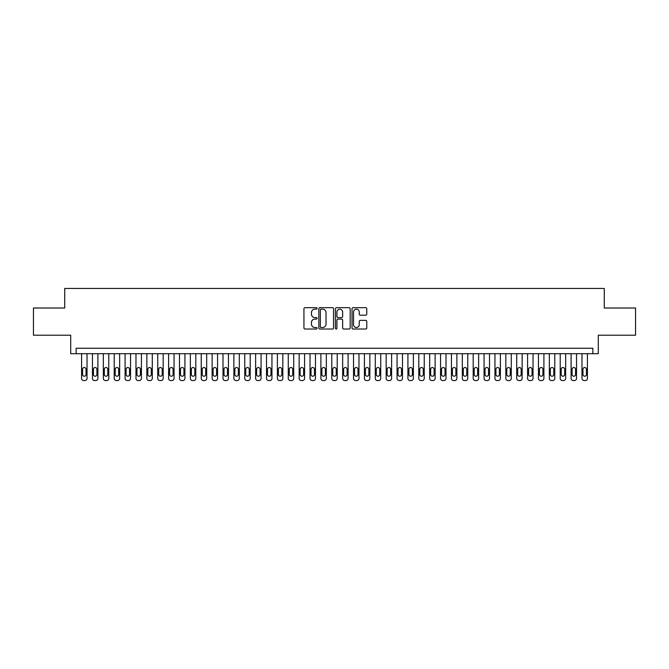 <?xml version="1.0" encoding="UTF-8"?>
<svg xmlns="http://www.w3.org/2000/svg" width="669" height="669" viewBox="0 0 669 669"><rect width="100%" height="100%" fill="white"/><g stroke="black" fill="none" stroke-linecap="round" stroke-linejoin="round"><path stroke-width="1" d="M317.098 308.417A0.744 0.744 0 0 0 316.345 307.665L305.005 307.665A1.07 1.07 0 0 0 303.935 308.735L303.935 327.952A1.07 1.07 0 0 0 305.005 329.023L316.345 329.023A0.744 0.744 0 0 0 317.098 328.278A0.744 0.744 0 0 0 316.345 327.526L314.882 327.526A3.42 3.42 0 0 1 311.461 324.114L311.461 322.508A3.42 3.42 0 0 1 314.882 319.096L316.345 319.096A0.744 0.744 0 0 0 317.098 318.344A0.744 0.744 0 0 0 316.345 317.599L314.882 317.599A3.42 3.42 0 0 1 311.461 314.179L311.461 312.582A3.42 3.42 0 0 1 314.882 309.162L316.345 309.162A0.744 0.744 0 0 0 317.098 308.417M365.709 315.199A1.07 1.07 0 0 0 366.771 314.129L366.771 308.735A1.07 1.07 0 0 0 365.709 307.665L353.107 307.665A1.07 1.07 0 0 0 352.036 308.735L352.036 327.952A1.07 1.07 0 0 0 353.107 329.023L365.709 329.023A1.07 1.07 0 0 0 366.771 327.952L366.771 321.446A1.07 1.07 0 0 0 365.709 320.376L360.315 320.376A1.07 1.07 0 0 0 359.245 321.446L359.245 324.674A2.86 2.86 0 0 1 356.393 327.526A2.86 2.86 0 0 1 353.533 324.674L353.533 312.022A2.86 2.86 0 0 1 356.393 309.162A2.86 2.86 0 0 1 359.245 312.022L359.245 314.129A1.07 1.07 0 0 0 360.315 315.199L365.709 315.199M592.851 353.7L598.295 353.7L598.295 335.211L635.55 335.211L635.55 308.016L604.274 308.016L604.274 288.431L64.726 288.431L64.726 308.016L33.45 308.016L33.45 335.211L70.705 335.211L70.705 353.7L592.851 353.7L592.851 348.265L76.149 348.265L76.149 353.7M333.563 308.735A1.07 1.07 0 0 0 332.501 307.665L319.899 307.665A1.07 1.07 0 0 0 318.829 308.735L318.829 327.952A1.07 1.07 0 0 0 319.899 329.023L332.501 329.023A1.07 1.07 0 0 0 333.563 327.952L333.563 308.735M336.499 307.665L349.101 307.665A1.07 1.07 0 0 1 350.171 308.735L350.171 327.952A1.07 1.07 0 0 1 349.101 329.023L343.707 329.023A1.07 1.07 0 0 1 342.645 327.952L342.645 320.158A1.07 1.07 0 0 0 341.575 319.096L337.996 319.096A1.07 1.07 0 0 0 336.925 320.158L336.925 328.278A0.744 0.744 0 0 1 336.181 329.023A0.744 0.744 0 0 1 335.437 328.278L335.437 308.735A1.07 1.07 0 0 1 336.499 307.665M321.07 309.162A0.744 0.744 0 0 0 320.326 309.914L320.326 326.781A0.744 0.744 0 0 0 321.07 327.526L322.625 327.526A3.42 3.42 0 0 0 326.037 324.114L326.037 312.582A3.42 3.42 0 0 0 322.625 309.162L321.07 309.162M342.645 312.072A2.86 2.86 0 0 0 339.785 309.22A2.86 2.86 0 0 0 336.925 312.072L336.925 316.529A1.07 1.07 0 0 0 337.996 317.599L341.575 317.599A1.07 1.07 0 0 0 342.645 316.529L342.645 312.072M87.029 353.7L87.029 378.395A2.174 2.174 90.5 0 1 84.846 380.569L83.759 380.569A2.174 2.174 90.5 0 1 81.585 378.395L81.585 353.7M86.042 374.473L86.042 369.255A1.739 1.739 90.5 0 0 84.302 367.515A1.739 1.739 90.5 0 0 82.563 369.255L82.563 374.473A1.739 1.739 90.5 0 0 84.302 376.221A1.739 1.739 90.5 0 0 86.042 374.473M97.9 353.7L97.9 378.395A2.174 2.174 90.5 0 1 95.726 380.569L94.638 380.569A2.174 2.174 90.5 0 1 92.464 378.395L92.464 353.7M96.921 374.473L96.921 369.255A1.739 1.739 90.5 0 0 95.182 367.515A1.739 1.739 90.5 0 0 93.443 369.255L93.443 374.473A1.739 1.739 90.5 0 0 95.182 376.221A1.739 1.739 90.5 0 0 96.921 374.473M108.779 353.7L108.779 378.395A2.174 2.174 90.5 0 1 106.605 380.569L105.518 380.569A2.174 2.174 90.5 0 1 103.344 378.395L103.344 353.7M107.801 374.473L107.801 369.255A1.739 1.739 90.5 0 0 106.062 367.515A1.739 1.739 90.5 0 0 104.322 369.255L104.322 374.473A1.739 1.739 90.5 0 0 106.062 376.221A1.739 1.739 90.5 0 0 107.801 374.473M119.659 353.7L119.659 378.395A2.174 2.174 90.5 0 1 117.485 380.569L116.398 380.569A2.174 2.174 90.5 0 1 114.223 378.395L114.223 353.7M118.681 374.473L118.681 369.255A1.739 1.739 90.5 0 0 116.941 367.515A1.739 1.739 90.5 0 0 115.202 369.255L115.202 374.473A1.739 1.739 90.5 0 0 116.941 376.221A1.739 1.739 90.5 0 0 118.681 374.473M130.539 353.7L130.539 378.395A2.174 2.174 90.5 0 1 128.364 380.569L127.277 380.569A2.174 2.174 90.5 0 1 125.095 378.395L125.095 353.7M129.56 374.473L129.56 369.255A1.739 1.739 90.5 0 0 127.821 367.515A1.739 1.739 90.5 0 0 126.073 369.255L126.073 374.473A1.739 1.739 90.5 0 0 127.821 376.221A1.739 1.739 90.5 0 0 129.56 374.473M141.418 353.7L141.418 378.395A2.174 2.174 90.5 0 1 139.236 380.569L138.149 380.569A2.174 2.174 90.5 0 1 135.974 378.395L135.974 353.7M140.431 374.473L140.431 369.255A1.739 1.739 90.5 0 0 138.692 367.515A1.739 1.739 90.5 0 0 136.953 369.255L136.953 374.473A1.739 1.739 90.5 0 0 138.692 376.221A1.739 1.739 90.5 0 0 140.431 374.473M152.289 353.7L152.289 378.395A2.174 2.174 90.5 0 1 150.115 380.569L149.028 380.569A2.174 2.174 90.5 0 1 146.854 378.395L146.854 353.7M151.311 374.473L151.311 369.255A1.739 1.739 90.5 0 0 149.572 367.515A1.739 1.739 90.5 0 0 147.832 369.255L147.832 374.473A1.739 1.739 90.5 0 0 149.572 376.221A1.739 1.739 90.5 0 0 151.311 374.473M163.169 353.7L163.169 378.395A2.174 2.174 90.5 0 1 160.995 380.569L159.908 380.569A2.174 2.174 90.5 0 1 157.733 378.395L157.733 353.7M162.191 374.473L162.191 369.255A1.739 1.739 90.5 0 0 160.451 367.515A1.739 1.739 90.5 0 0 158.712 369.255L158.712 374.473A1.739 1.739 90.5 0 0 160.451 376.221A1.739 1.739 90.5 0 0 162.191 374.473M174.049 353.7L174.049 378.395A2.174 2.174 90.5 0 1 171.874 380.569L170.787 380.569A2.174 2.174 90.5 0 1 168.613 378.395L168.613 353.7M173.07 374.473L173.07 369.255A1.739 1.739 90.5 0 0 171.331 367.515A1.739 1.739 90.5 0 0 169.592 369.255L169.592 374.473A1.739 1.739 90.5 0 0 171.331 376.221A1.739 1.739 90.5 0 0 173.07 374.473M184.928 353.7L184.928 378.395A2.174 2.174 90.5 0 1 182.754 380.569L181.667 380.569A2.174 2.174 90.5 0 1 179.484 378.395L179.484 353.7M183.95 374.473L183.95 369.255A1.739 1.739 90.5 0 0 182.211 367.515A1.739 1.739 90.5 0 0 180.463 369.255L180.463 374.473A1.739 1.739 90.5 0 0 182.211 376.221A1.739 1.739 90.5 0 0 183.95 374.473M195.808 353.7L195.808 378.395A2.174 2.174 90.5 0 1 193.625 380.569L192.538 380.569A2.174 2.174 90.5 0 1 190.364 378.395L190.364 353.7M194.83 374.473L194.83 369.255A1.739 1.739 90.5 0 0 193.082 367.515A1.739 1.739 90.5 0 0 191.342 369.255L191.342 374.473A1.739 1.739 90.5 0 0 193.082 376.221A1.739 1.739 90.5 0 0 194.83 374.473M206.679 353.7L206.679 378.395A2.174 2.174 90.5 0 1 204.505 380.569L203.418 380.569A2.174 2.174 90.5 0 1 201.244 378.395L201.244 353.7M205.701 374.473L205.701 369.255A1.739 1.739 90.5 0 0 203.961 367.515A1.739 1.739 90.5 0 0 202.222 369.255L202.222 374.473A1.739 1.739 90.5 0 0 203.961 376.221A1.739 1.739 90.5 0 0 205.701 374.473M217.559 353.7L217.559 378.395A2.174 2.174 90.5 0 1 215.385 380.569L214.297 380.569A2.174 2.174 90.5 0 1 212.123 378.395L212.123 353.7M216.58 374.473L216.58 369.255A1.739 1.739 90.5 0 0 214.841 367.515A1.739 1.739 90.5 0 0 213.102 369.255L213.102 374.473A1.739 1.739 90.5 0 0 214.841 376.221A1.739 1.739 90.5 0 0 216.58 374.473M228.438 353.7L228.438 378.395A2.174 2.174 90.5 0 1 226.264 380.569L225.177 380.569A2.174 2.174 90.5 0 1 223.003 378.395L223.003 353.7M227.46 374.473L227.46 369.255A1.739 1.739 90.5 0 0 225.721 367.515A1.739 1.739 90.5 0 0 223.981 369.255L223.981 374.473A1.739 1.739 90.5 0 0 225.721 376.221A1.739 1.739 90.5 0 0 227.46 374.473M239.318 353.7L239.318 378.395A2.174 2.174 90.5 0 1 237.144 380.569L236.057 380.569A2.174 2.174 90.5 0 1 233.874 378.395L233.874 353.7M238.34 374.473L238.34 369.255A1.739 1.739 90.5 0 0 236.6 367.515A1.739 1.739 90.5 0 0 234.861 369.255L234.861 374.473A1.739 1.739 90.5 0 0 236.6 376.221A1.739 1.739 90.5 0 0 238.34 374.473M250.198 353.7L250.198 378.395A2.174 2.174 90.5 0 1 248.023 380.569L246.928 380.569A2.174 2.174 90.5 0 1 244.754 378.395L244.754 353.7M249.219 374.473L249.219 369.255A1.739 1.739 90.5 0 0 247.471 367.515A1.739 1.739 90.5 0 0 245.732 369.255L245.732 374.473A1.739 1.739 90.5 0 0 247.471 376.221A1.739 1.739 90.5 0 0 249.219 374.473M261.077 353.7L261.077 378.395A2.174 2.174 90.5 0 1 258.895 380.569L257.808 380.569A2.174 2.174 90.5 0 1 255.633 378.395L255.633 353.7M260.09 374.473L260.09 369.255A1.739 1.739 90.5 0 0 258.351 367.515A1.739 1.739 90.5 0 0 256.612 369.255L256.612 374.473A1.739 1.739 90.5 0 0 258.351 376.221A1.739 1.739 90.5 0 0 260.09 374.473M271.949 353.7L271.949 378.395A2.174 2.174 90.5 0 1 269.774 380.569L268.687 380.569A2.174 2.174 90.5 0 1 266.513 378.395L266.513 353.7M270.97 374.473L270.97 369.255A1.739 1.739 90.5 0 0 269.231 367.515A1.739 1.739 90.5 0 0 267.491 369.255L267.491 374.473A1.739 1.739 90.5 0 0 269.231 376.221A1.739 1.739 90.5 0 0 270.97 374.473M282.828 353.7L282.828 378.395A2.174 2.174 90.5 0 1 280.654 380.569L279.567 380.569A2.174 2.174 90.5 0 1 277.392 378.395L277.392 353.7M281.85 374.473L281.85 369.255A1.739 1.739 90.5 0 0 280.11 367.515A1.739 1.739 90.5 0 0 278.371 369.255L278.371 374.473A1.739 1.739 90.5 0 0 280.11 376.221A1.739 1.739 90.5 0 0 281.85 374.473M293.708 353.7L293.708 378.395A2.174 2.174 90.5 0 1 291.533 380.569L290.446 380.569A2.174 2.174 90.5 0 1 288.272 378.395L288.272 353.7M292.729 374.473L292.729 369.255A1.739 1.739 90.5 0 0 290.99 367.515A1.739 1.739 90.5 0 0 289.251 369.255L289.251 374.473A1.739 1.739 90.5 0 0 290.99 376.221A1.739 1.739 90.5 0 0 292.729 374.473M304.587 353.7L304.587 378.395A2.174 2.174 90.5 0 1 302.413 380.569L301.326 380.569A2.174 2.174 90.5 0 1 299.143 378.395L299.143 353.7M303.609 374.473L303.609 369.255A1.739 1.739 90.5 0 0 301.87 367.515A1.739 1.739 90.5 0 0 300.122 369.255L300.122 374.473A1.739 1.739 90.5 0 0 301.87 376.221A1.739 1.739 90.5 0 0 303.609 374.473M315.467 353.7L315.467 378.395A2.174 2.174 90.5 0 1 313.284 380.569L312.197 380.569A2.174 2.174 90.5 0 1 310.023 378.395L310.023 353.7M314.489 374.473L314.489 369.255A1.739 1.739 90.5 0 0 312.741 367.515A1.739 1.739 90.5 0 0 311.001 369.255L311.001 374.473A1.739 1.739 90.5 0 0 312.741 376.221A1.739 1.739 90.5 0 0 314.489 374.473M326.338 353.7L326.338 378.395A2.174 2.174 90.5 0 1 324.164 380.569L323.077 380.569A2.174 2.174 90.5 0 1 320.903 378.395L320.903 353.7M325.36 374.473L325.36 369.255A1.739 1.739 90.5 0 0 323.62 367.515A1.739 1.739 90.5 0 0 321.881 369.255L321.881 374.473A1.739 1.739 90.5 0 0 323.62 376.221A1.739 1.739 90.5 0 0 325.36 374.473M337.218 353.7L337.218 378.395A2.174 2.174 90.5 0 1 335.044 380.569L333.956 380.569A2.174 2.174 90.5 0 1 331.782 378.395L331.782 353.7M336.239 374.473L336.239 369.255A1.739 1.739 90.5 0 0 334.5 367.515A1.739 1.739 90.5 0 0 332.761 369.255L332.761 374.473A1.739 1.739 90.5 0 0 334.5 376.221A1.739 1.739 90.5 0 0 336.239 374.473M348.097 353.7L348.097 378.395A2.174 2.174 90.5 0 1 345.923 380.569L344.836 380.569A2.174 2.174 90.5 0 1 342.662 378.395L342.662 353.7M347.119 374.473L347.119 369.255A1.739 1.739 90.5 0 0 345.38 367.515A1.739 1.739 90.5 0 0 343.64 369.255L343.64 374.473A1.739 1.739 90.5 0 0 345.38 376.221A1.739 1.739 90.5 0 0 347.119 374.473M358.977 353.7L358.977 378.395A2.174 2.174 90.5 0 1 356.803 380.569L355.716 380.569A2.174 2.174 90.5 0 1 353.533 378.395L353.533 353.7M357.999 374.473L357.999 369.255A1.739 1.739 90.5 0 0 356.259 367.515A1.739 1.739 90.5 0 0 354.511 369.255L354.511 374.473A1.739 1.739 90.5 0 0 356.259 376.221A1.739 1.739 90.5 0 0 357.999 374.473M369.857 353.7L369.857 378.395A2.174 2.174 90.5 0 1 367.674 380.569L366.587 380.569A2.174 2.174 90.5 0 1 364.413 378.395L364.413 353.7M368.878 374.473L368.878 369.255A1.739 1.739 90.5 0 0 367.13 367.515A1.739 1.739 90.5 0 0 365.391 369.255L365.391 374.473A1.739 1.739 90.5 0 0 367.13 376.221A1.739 1.739 90.5 0 0 368.878 374.473M380.728 353.7L380.728 378.395A2.174 2.174 90.5 0 1 378.554 380.569L377.467 380.569A2.174 2.174 90.5 0 1 375.292 378.395L375.292 353.7M379.749 374.473L379.749 369.255A1.739 1.739 90.5 0 0 378.01 367.515A1.739 1.739 90.5 0 0 376.271 369.255L376.271 374.473A1.739 1.739 90.5 0 0 378.01 376.221A1.739 1.739 90.5 0 0 379.749 374.473M391.608 353.7L391.608 378.395A2.174 2.174 90.5 0 1 389.433 380.569L388.346 380.569A2.174 2.174 90.5 0 1 386.172 378.395L386.172 353.7M390.629 374.473L390.629 369.255A1.739 1.739 90.5 0 0 388.89 367.515A1.739 1.739 90.5 0 0 387.15 369.255L387.15 374.473A1.739 1.739 90.5 0 0 388.89 376.221A1.739 1.739 90.5 0 0 390.629 374.473M402.487 353.7L402.487 378.395A2.174 2.174 90.5 0 1 400.313 380.569L399.226 380.569A2.174 2.174 90.5 0 1 397.052 378.395L397.052 353.7M401.509 374.473L401.509 369.255A1.739 1.739 90.5 0 0 399.769 367.515A1.739 1.739 90.5 0 0 398.03 369.255L398.03 374.473A1.739 1.739 90.5 0 0 399.769 376.221A1.739 1.739 90.5 0 0 401.509 374.473M413.367 353.7L413.367 378.395A2.174 2.174 90.5 0 1 411.192 380.569L410.105 380.569A2.174 2.174 90.5 0 1 407.923 378.395L407.923 353.7M412.388 374.473L412.388 369.255A1.739 1.739 90.5 0 0 410.649 367.515A1.739 1.739 90.5 0 0 408.91 369.255L408.91 374.473A1.739 1.739 90.5 0 0 410.649 376.221A1.739 1.739 90.5 0 0 412.388 374.473M424.246 353.7L424.246 378.395A2.174 2.174 90.5 0 1 422.072 380.569L420.977 380.569A2.174 2.174 90.5 0 1 418.802 378.395L418.802 353.7M423.268 374.473L423.268 369.255A1.739 1.739 90.5 0 0 421.529 367.515A1.739 1.739 90.5 0 0 419.781 369.255L419.781 374.473A1.739 1.739 90.5 0 0 421.529 376.221A1.739 1.739 90.5 0 0 423.268 374.473M435.126 353.7L435.126 378.395A2.174 2.174 90.5 0 1 432.943 380.569L431.856 380.569A2.174 2.174 90.5 0 1 429.682 378.395L429.682 353.7M434.139 374.473L434.139 369.255A1.739 1.739 90.5 0 0 432.4 367.515A1.739 1.739 90.5 0 0 430.66 369.255L430.66 374.473A1.739 1.739 90.5 0 0 432.4 376.221A1.739 1.739 90.5 0 0 434.139 374.473M445.997 353.7L445.997 378.395A2.174 2.174 90.5 0 1 443.823 380.569L442.736 380.569A2.174 2.174 90.5 0 1 440.562 378.395L440.562 353.7M445.019 374.473L445.019 369.255A1.739 1.739 90.5 0 0 443.279 367.515A1.739 1.739 90.5 0 0 441.54 369.255L441.54 374.473A1.739 1.739 90.5 0 0 443.279 376.221A1.739 1.739 90.5 0 0 445.019 374.473M456.877 353.7L456.877 378.395A2.174 2.174 90.5 0 1 454.703 380.569L453.615 380.569A2.174 2.174 90.5 0 1 451.441 378.395L451.441 353.7M455.898 374.473L455.898 369.255A1.739 1.739 90.5 0 0 454.159 367.515A1.739 1.739 90.5 0 0 452.42 369.255L452.42 374.473A1.739 1.739 90.5 0 0 454.159 376.221A1.739 1.739 90.5 0 0 455.898 374.473M467.756 353.7L467.756 378.395A2.174 2.174 90.5 0 1 465.582 380.569L464.495 380.569A2.174 2.174 90.5 0 1 462.321 378.395L462.321 353.7M466.778 374.473L466.778 369.255A1.739 1.739 90.5 0 0 465.039 367.515A1.739 1.739 90.5 0 0 463.299 369.255L463.299 374.473A1.739 1.739 90.5 0 0 465.039 376.221A1.739 1.739 90.5 0 0 466.778 374.473M478.636 353.7L478.636 378.395A2.174 2.174 90.5 0 1 476.462 380.569L475.375 380.569A2.174 2.174 90.5 0 1 473.192 378.395L473.192 353.7M477.658 374.473L477.658 369.255A1.739 1.739 90.5 0 0 475.918 367.515A1.739 1.739 90.5 0 0 474.17 369.255L474.17 374.473A1.739 1.739 90.5 0 0 475.918 376.221A1.739 1.739 90.5 0 0 477.658 374.473M489.516 353.7L489.516 378.395A2.174 2.174 90.5 0 1 487.333 380.569L486.246 380.569A2.174 2.174 90.5 0 1 484.072 378.395L484.072 353.7M488.537 374.473L488.537 369.255A1.739 1.739 90.5 0 0 486.789 367.515A1.739 1.739 90.5 0 0 485.05 369.255L485.05 374.473A1.739 1.739 90.5 0 0 486.789 376.221A1.739 1.739 90.5 0 0 488.537 374.473M500.387 353.7L500.387 378.395A2.174 2.174 90.5 0 1 498.213 380.569L497.126 380.569A2.174 2.174 90.5 0 1 494.951 378.395L494.951 353.7M499.409 374.473L499.409 369.255A1.739 1.739 90.5 0 0 497.669 367.515A1.739 1.739 90.5 0 0 495.93 369.255L495.93 374.473A1.739 1.739 90.5 0 0 497.669 376.221A1.739 1.739 90.5 0 0 499.409 374.473M511.267 353.7L511.267 378.395A2.174 2.174 90.5 0 1 509.092 380.569L508.005 380.569A2.174 2.174 90.5 0 1 505.831 378.395L505.831 353.7M510.288 374.473L510.288 369.255A1.739 1.739 90.5 0 0 508.549 367.515A1.739 1.739 90.5 0 0 506.809 369.255L506.809 374.473A1.739 1.739 90.5 0 0 508.549 376.221A1.739 1.739 90.5 0 0 510.288 374.473M522.146 353.7L522.146 378.395A2.174 2.174 90.5 0 1 519.972 380.569L518.885 380.569A2.174 2.174 90.5 0 1 516.711 378.395L516.711 353.7M521.168 374.473L521.168 369.255A1.739 1.739 90.5 0 0 519.428 367.515A1.739 1.739 90.5 0 0 517.689 369.255L517.689 374.473A1.739 1.739 90.5 0 0 519.428 376.221A1.739 1.739 90.5 0 0 521.168 374.473M533.026 353.7L533.026 378.395A2.174 2.174 90.5 0 1 530.851 380.569L529.764 380.569A2.174 2.174 90.5 0 1 527.582 378.395L527.582 353.7M532.047 374.473L532.047 369.255A1.739 1.739 90.5 0 0 530.308 367.515A1.739 1.739 90.5 0 0 528.569 369.255L528.569 374.473A1.739 1.739 90.5 0 0 530.308 376.221A1.739 1.739 90.5 0 0 532.047 374.473M543.905 353.7L543.905 378.395A2.174 2.174 90.5 0 1 541.723 380.569L540.636 380.569A2.174 2.174 90.5 0 1 538.461 378.395L538.461 353.7M542.927 374.473L542.927 369.255A1.739 1.739 90.5 0 0 541.179 367.515A1.739 1.739 90.5 0 0 539.44 369.255L539.44 374.473A1.739 1.739 90.5 0 0 541.179 376.221A1.739 1.739 90.5 0 0 542.927 374.473M554.777 353.7L554.777 378.395A2.174 2.174 90.5 0 1 552.602 380.569L551.515 380.569A2.174 2.174 90.5 0 1 549.341 378.395L549.341 353.7M553.798 374.473L553.798 369.255A1.739 1.739 90.5 0 0 552.059 367.515A1.739 1.739 90.5 0 0 550.319 369.255L550.319 374.473A1.739 1.739 90.5 0 0 552.059 376.221A1.739 1.739 90.5 0 0 553.798 374.473M565.656 353.7L565.656 378.395A2.174 2.174 90.5 0 1 563.482 380.569L562.395 380.569A2.174 2.174 90.5 0 1 560.221 378.395L560.221 353.7M564.678 374.473L564.678 369.255A1.739 1.739 90.5 0 0 562.938 367.515A1.739 1.739 90.5 0 0 561.199 369.255L561.199 374.473A1.739 1.739 90.5 0 0 562.938 376.221A1.739 1.739 90.5 0 0 564.678 374.473M576.536 353.7L576.536 378.395A2.174 2.174 90.5 0 1 574.362 380.569L573.274 380.569A2.174 2.174 90.5 0 1 571.1 378.395L571.1 353.7M575.557 374.473L575.557 369.255A1.739 1.739 90.5 0 0 573.818 367.515A1.739 1.739 90.5 0 0 572.079 369.255L572.079 374.473A1.739 1.739 90.5 0 0 573.818 376.221A1.739 1.739 90.5 0 0 575.557 374.473M587.415 353.7L587.415 378.395A2.174 2.174 90.5 0 1 585.241 380.569L584.154 380.569A2.174 2.174 90.5 0 1 581.971 378.395L581.971 353.7M586.437 374.473L586.437 369.255A1.739 1.739 90.5 0 0 584.698 367.515A1.739 1.739 90.5 0 0 582.958 369.255L582.958 374.473A1.739 1.739 90.5 0 0 584.698 376.221A1.739 1.739 90.5 0 0 586.437 374.473"/></g></svg>
